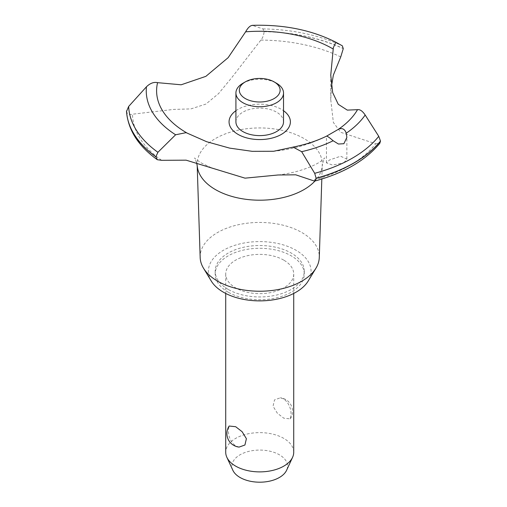 <?xml version="1.0" encoding="UTF-8"?>
<svg xmlns="http://www.w3.org/2000/svg" width="507" height="507" viewBox="0 0 507 507"><rect width="100%" height="100%" fill="white"/><g stroke="black" fill="none" stroke-linecap="round" stroke-linejoin="round"><path stroke-width="0.38" stroke-dasharray="2.54 1.9" d="M228.226 289.421A44.546 25.718 180 0 1 215.177 271.239A44.546 25.718 180 0 1 242.676 247.473A44.546 25.718 180 0 1 291.221 253.05A44.546 25.718 180 0 1 304.27 271.239A44.546 25.718 180 0 1 276.771 294.998A44.546 25.718 180 0 1 228.226 289.421M228.226 292.197A44.546 25.718 180 0 1 215.177 274.014A44.546 25.718 180 0 1 242.676 250.255A44.546 25.718 180 0 1 291.221 255.826A44.546 25.718 180 0 1 304.27 274.014A44.546 25.718 180 0 1 276.771 297.774A44.546 25.718 180 0 1 228.226 292.197M200.164 257.48A59.566 34.394 180 0 1 236.414 225.184A59.566 34.394 180 0 1 301.842 232.517A59.566 34.394 180 0 1 319.283 257.48M211.248 281.011A51.346 29.647 180 0 1 232.421 246.129A51.346 29.647 180 0 1 296.031 250.274A51.346 29.647 180 0 1 308.199 281.011M197.267 166.182A62.564 36.124 180 0 1 197.166 164.743A62.564 36.124 180 0 1 235.242 130.825A62.564 36.124 180 0 1 303.966 138.525A62.564 36.124 180 0 1 322.281 164.743A62.564 36.124 180 0 1 322.179 166.182A62.564 36.124 180 0 1 314.974 181.018M161.625 160.32A127.232 73.458 180 0 1 132.498 114.195L173.628 109.423L190.924 108.897L205.867 104.093L218.523 93.649L231.496 77.958L260.871 40.085C262.746 37.886 263.811 35.084 264.071 31.681L262.937 28.918L252.213 25.35M260.871 40.085A127.232 73.458 180 0 1 340.748 56.904M343.879 162.798L346.864 159.046L340.552 156.238L329.449 160.009L326.464 162.88L332.529 165.067L343.879 162.798M283.768 260.129A34.001 19.634 0 0 0 246.713 255.877A34.001 19.634 0 0 0 225.723 274.014A34.001 19.634 0 0 0 235.679 287.894A34.001 19.634 0 0 0 272.734 292.152A34.001 19.634 0 0 0 293.724 274.014A34.001 19.634 0 0 0 283.768 260.129M283.768 398.946L280.333 397.811L274.521 399.89L273.051 406.208L277.335 413.199L283.768 418.186L290.289 418.864L291.1 414.884C291.094 408.091 288.648 402.78 283.768 398.946M293.724 452.257A34.001 19.634 0 0 0 283.768 438.371A34.001 19.634 0 0 0 246.713 434.119A34.001 19.634 0 0 0 225.723 452.257M239.114 447.085L235.679 445.945C230.799 442.117 228.353 436.806 228.346 430.012L229.158 426.032M232.846 470.268A27.815 16.059 180 0 1 245.832 452.225A27.815 16.059 180 0 1 279.389 454.779A27.815 16.059 180 0 1 286.601 470.268M242.891 83.275A23.804 13.74 180 0 1 276.556 83.275M235.92 121.87A23.804 13.74 180 0 1 250.616 109.17A23.804 13.74 180 0 1 276.556 112.148A23.804 13.74 180 0 1 283.527 121.87M292.4 147.277A103.124 59.541 180 0 0 326.584 136.136L326.514 136.168M235.92 110.71A30.661 17.701 180 0 1 238.043 109.347A30.661 17.701 180 0 1 283.527 110.71M331.464 86.418L330.754 99.708L333.372 122.472L340.723 132.314L375.693 143.754A127.232 73.458 180 0 1 312.065 180.492M375.693 143.754L379.806 143.335M126.503 111.103C127.023 114.062 129.019 115.095 132.498 114.195M264.071 31.567A133.29 76.956 180 0 1 343.271 48.526M264.071 31.681A133.29 76.956 180 0 1 343.271 48.634M252.759 25.413A113.479 65.517 180 0 1 335.894 42.239M262.937 28.918A131.104 75.689 180 0 1 342.333 45.814M215.177 271.239L215.177 274.014M197.198 165.574L197.166 164.743M196.615 162.601L194.561 157.873C194.333 158.152 196.703 159.914 201.666 163.159L211.33 167.747M346.864 159.046L346.864 137.391M225.723 274.014L225.723 293.445M290.289 418.864A13.6 13.6 0 0 0 280.333 397.811M293.724 274.014L293.724 293.445M326.464 162.88L326.464 136.206A149.616 149.616 0 0 1 273.641 151.263M278.102 174.985C300.943 172.298 316.812 164.61 321.761 160.592L324.886 157.873C324.144 158.222 323.244 160.992 322.179 166.182M330.754 99.708L330.754 75.182M321.818 179.034L322.281 164.743M304.27 271.239L304.27 274.014"/><path stroke-width="0.76" d="M321.818 179.034L319.283 257.48A59.566 34.394 180 0 1 315.962 268.178A59.566 34.394 180 0 1 217.604 281.157A59.566 34.394 180 0 1 203.484 268.178A59.566 34.394 180 0 1 200.164 257.48L197.198 165.574M315.962 268.178L308.199 281.011A51.346 29.647 180 0 1 223.416 292.197A51.346 29.647 180 0 1 211.248 281.011L203.484 268.178M314.974 181.018A62.564 36.124 180 0 1 303.966 189.612A62.564 36.124 180 0 1 215.481 189.612A62.564 36.124 180 0 1 197.267 166.182L196.615 162.601M365.173 115.013C362.511 111.046 359.964 109.265 357.536 109.67L347.295 110.114L338.277 104.315L332.662 92.553L330.754 75.182L333.346 47.639L335.888 42.239L342.333 45.814L343.271 48.634L340.748 56.904L333.346 75.15L331.464 86.418M252.759 25.413C250.471 25.293 248.088 27.429 245.616 31.827L228.144 57.665L205.867 76.348L181.17 84.789L157.569 82.66C153.881 81.817 150.173 83.192 146.46 86.786L128.658 106.445L126.522 111.483M314.574 181.126C343.626 173.255 365.37 160.656 379.806 143.335L380.497 141.041A133.29 76.956 180 0 1 353.975 162.899A133.29 76.956 180 0 1 316.121 178.217L314.574 181.126L295.752 174.82L278.102 174.985L245.039 178.16L186.101 160.161L161.625 160.32L157.316 159.718L155.864 156.72L157.924 152.284L175.612 134.78L186.101 132.657L206.704 141.732L229.627 148.114L252.233 151.333L273.641 151.263L292.393 147.277M380.497 141.155A133.29 76.956 180 0 1 353.975 163.013A133.29 76.956 180 0 1 316.121 178.325M380.497 141.041L378.748 136.32L365.173 115.007A113.479 65.517 180 0 1 346.243 133.195L346.864 137.391L343.879 143.715L338.442 144.026L333.156 140.756C329.55 137.657 327.364 136.117 326.584 136.136L338.239 129.405C342.073 127.625 344.741 128.892 346.243 133.202M292.4 147.277L293.071 147.087L301.652 151.682L314.689 173.312L316.121 178.217M225.723 293.445L225.723 452.257A34.001 19.634 0 0 0 226.863 457.308A34.001 19.634 0 0 0 235.679 466.136A34.001 19.634 0 0 0 268.552 471.212A34.001 19.634 0 0 0 292.583 457.308A34.001 19.634 0 0 0 293.724 452.257L293.724 293.445M229.158 426.032L235.679 426.71L242.112 431.698L246.396 438.688L244.925 445.007L239.114 447.085A13.6 13.6 0 0 1 229.158 426.032M292.583 457.308L286.601 470.268A27.815 16.059 180 0 1 266.942 481.644A27.815 16.059 180 0 1 240.058 477.493A27.815 16.059 180 0 1 232.846 470.268L226.863 457.308M274.148 81.887A20.4 11.781 0 0 0 245.299 81.887A20.4 11.781 0 0 0 245.299 98.548A20.4 11.781 0 0 0 274.148 98.548A20.4 11.781 0 0 0 274.148 81.887L276.556 83.275L274.148 81.887M276.556 83.275L276.556 83.275A23.804 13.74 180 0 1 283.527 92.99A23.804 13.74 180 0 1 268.83 105.69A23.804 13.74 180 0 1 242.891 102.712A23.804 13.74 180 0 1 235.92 92.99A23.804 13.74 180 0 1 242.891 83.275L245.299 81.887M283.527 92.99L283.527 121.87A23.804 13.74 180 0 1 268.83 134.564A23.804 13.74 180 0 1 242.891 131.586A23.804 13.74 180 0 1 235.92 121.87L235.92 92.99M293.071 147.087C305.544 144.622 316.717 140.971 326.603 136.123L326.584 136.136M187.279 133.183A103.124 59.541 180 0 1 186.804 132.904A103.124 59.541 180 0 1 157.569 82.66M245.616 31.827A103.124 59.541 180 0 1 332.643 48.704A103.124 59.541 180 0 1 333.118 48.983M357.536 109.67A103.124 59.541 180 0 1 338.239 129.405M283.527 110.71A30.661 17.701 180 0 1 281.404 134.387A30.661 17.701 180 0 1 239.19 135.014A30.661 17.701 180 0 1 235.92 110.71M155.864 156.834A133.29 76.956 180 0 1 126.503 111.103M155.864 156.72A133.29 76.956 180 0 1 126.503 110.995M333.15 140.756A113.479 65.517 180 0 1 301.652 151.682M378.748 136.32A131.104 75.689 180 0 1 352.428 158.114A131.104 75.689 180 0 1 314.689 173.312M157.924 152.284A131.104 75.689 180 0 1 128.658 106.445M175.612 134.78A113.479 65.517 180 0 1 146.46 86.779M157.316 159.718C138.284 146.067 128.011 129.919 126.509 111.28M335.888 42.239C311.716 30.008 283.825 24.38 252.213 25.35"/></g></svg>
